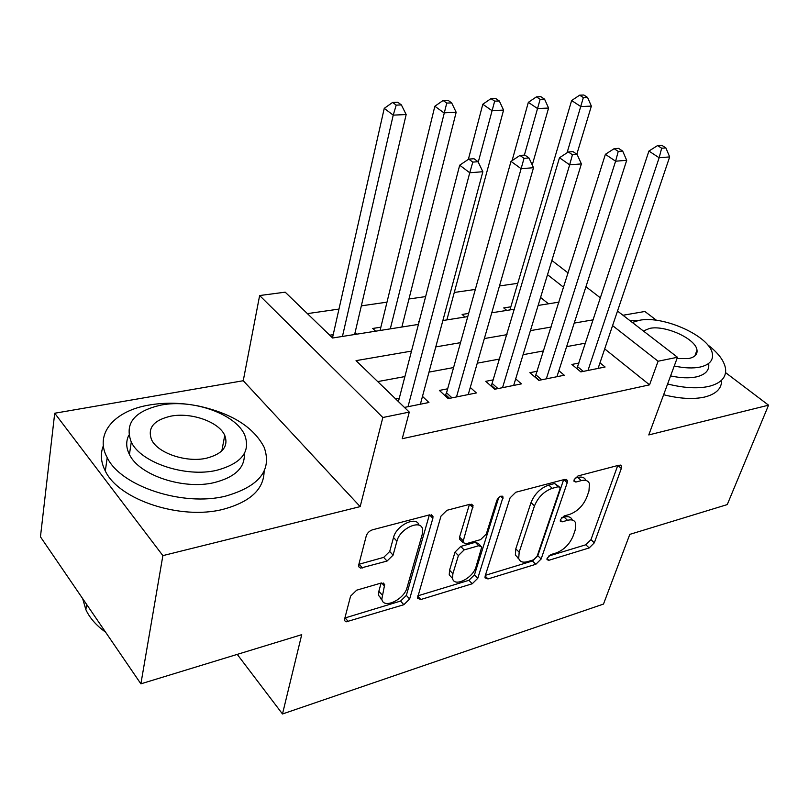<?xml version="1.0" encoding="UTF-8"?>
<svg xmlns="http://www.w3.org/2000/svg" width="809" height="809" viewBox="0 0 809 809"><rect width="100%" height="100%" fill="white"/><g stroke="black" fill="none" stroke-linecap="round" stroke-linejoin="round"><path stroke-width="1.21" d="M547.096 558.281L546.995 559.656L548.846 560.293L589.185 547.936L594.332 542.809L621.332 468.451L621.494 466.035L619.118 465.165L577.98 475.945L574.147 479.737L574.046 481.355L575.877 482.053L581.297 480.617C585.494 479.626 588.214 480.637 589.448 483.651L588.962 491.033L586.717 497.414C583.097 505.817 577.373 511.48 569.546 514.423L564.166 515.95L560.384 519.691L560.283 521.188L562.124 521.856L567.503 520.308C571.791 519.216 574.521 520.177 575.715 523.211L575.209 530.037L573.045 536.195C569.526 544.336 563.893 549.928 556.147 552.972L550.818 554.59L547.096 558.281M356.658 590.186L350.58 596.142L344.685 618.774L344.745 620.766L346.1 621.858L403.833 604.717L409.627 599.014L432.866 518.296L432.977 516.385L429.528 514.858L372.514 529.804C369.41 530.886 367.326 532.919 366.265 535.902L358.771 564.692L358.842 566.866L360.551 568.11L387.036 561.062L393.083 555.136L396.926 541.15C399.838 528.439 421.105 518.802 422.571 529.349L422.258 534.274L407.069 587.536C404.197 599.712 383.031 609.541 381.838 599.095L384.669 584.594L381.029 583.087L356.658 590.186M140.887 683.838L40.45 536.822L54.719 413.237L162.872 555.621L140.887 683.838L301.717 634.671L282.493 713.983L603.494 604.07L629.806 534.375L727.261 504.583L768.55 405.178L648.778 434.929L677.477 357.265L658.091 361.229L649.546 384.841L402.235 438.711L409.283 412.094L382.839 417.505L259.638 295.538L285.193 292.17L332.61 338L418.415 324.409M162.872 555.621L360.167 506.616L382.839 417.505M485.147 576.028L485.006 577.859L487.989 578.941L535.821 564.288L541.15 558.989L567.21 482.761L567.352 480.465L564.692 479.424L515.798 492.246L510.085 497.869L485.147 576.028L487.989 578.941M472.234 583.764L420.801 599.52L417.434 598.225L440.976 516.142L446.942 510.297L469.887 504.28L473.093 505.645L462.839 542.465L466.024 543.749L480.617 539.623L486.3 534.011L496.938 500.104C499.153 496.342 501.196 495.31 503.087 497.009L477.785 578.273L472.234 583.764L468.927 580.306L417.778 595.849M768.55 405.178L725.562 372.615M656.544 320.334L644.864 311.485L622.96 315.257M333.207 334.653L329.718 335.199M380.877 327.18L372.706 328.464L375.629 331.184M419.264 321.163L418.475 321.284L419.082 321.83M468.654 313.427L462.111 314.448L465.094 317.017M579.011 363.049L571.862 364.444L580.842 371.897L605.102 367.003L599.985 362.847M537.368 371.21L529.875 372.676L538.804 380.361L564.278 375.234L558.867 370.684M493.642 379.785L485.764 381.322L494.653 389.26L521.411 383.87L515.687 378.875M447.67 388.795L439.378 390.423L448.196 398.615L476.349 392.941L470.282 387.44M649.546 384.841L604.707 348.891M585.574 343.137L566.624 346.646M543.749 350.873L523.079 354.696M499.8 359.004L477.259 363.18M453.576 367.559L429.003 372.11M404.894 376.569L377.722 381.595M399.262 398.281L395.712 398.979M422.48 396.39L428.932 402.498L404.449 407.423M517.76 283.322L499.487 285.951M475.338 289.43L454.274 292.464M425.635 296.59L408.96 298.996M386.985 302.161L361.34 305.853M338.981 309.078L307.39 313.629M548.482 303.81L540.564 297.459M510.833 306.813L503.744 307.926L506.747 310.413M447.084 319.049L447.883 319.747M402.204 325.724L403.378 326.796M355.06 332.661L356.678 334.188M237.239 654.38L282.493 713.983M360.167 506.616L243.246 380.726L54.719 413.237M243.246 380.726L259.638 295.538M411.498 351.096L356.041 360.642L409.283 412.094M593.27 319.818L574.208 323.094M551.222 327.048L530.431 330.628M507.021 334.653L484.348 338.556M460.513 342.662L435.778 346.919M658.091 361.229L612.585 325.612M551.869 260.468L568.161 273.017M585.938 286.72L600.48 297.934M617.51 311.05L677.477 357.265M563.671 287.337L547.521 274.696M442.867 320.536L467.774 316.592M491.761 312.79L514.575 309.18M538.127 305.448L559.029 302.131M572.287 520.015C571.093 516.981 568.353 516.011 564.075 517.103L567.503 520.308M561.486 517.831L564.075 517.103M585.908 480.435C584.654 477.462 581.944 476.461 577.778 477.441L581.297 480.617M575.007 478.17L577.778 477.441M548.482 556.127L585.827 544.781L590.974 539.664L617.742 465.519M485.38 575.31L532.484 560.991L537.803 555.712L563.63 479.707M533.414 559.868L537.166 556.147L559.949 489.071L560.05 487.483L558.159 486.755L552.274 488.323C544.053 491.285 538.127 497.151 534.486 505.888L519.176 552.173L518.711 558.412C519.914 561.851 522.887 562.922 527.64 561.628L533.414 559.868M559.201 486.715L554.64 483.519L558.159 486.755M518.761 558.564L515.353 555.075L515.798 548.846L531.007 502.591C534.628 493.864 540.543 488.019 548.765 485.066L554.64 483.519M469.432 504.401L459.563 537.085L459.431 538.986L460.776 540.361M498.789 497.383L474.468 574.825L477.785 578.273M452.888 573.702L452.544 578.425C454.071 587.658 472.972 578.202 476.016 566.816L481.78 546.945L478.706 545.741L464.133 549.918L458.41 555.561L452.888 573.702L449.561 570.193L449.228 574.916L452.544 578.425L449.228 574.916M480.506 545.66L478.382 543.506L475.308 542.303L478.706 545.741M449.561 570.193L455.032 552.072L460.746 546.439L475.308 542.303M468.927 580.306L474.468 574.825M381.909 599.459L378.561 595.394L378.855 591.268L381.09 583.067M418.991 525.213C416.787 515.444 396.319 525.183 393.518 537.5L396.926 541.15M362.493 567.948L359.156 564.207L383.678 557.381L389.705 551.475L393.518 537.5M348.386 621.706L345.16 617.914L400.566 601.077L406.351 595.384L429.357 514.898M576.807 154.226L591.369 106.1L580.872 106.586L571.629 100.538L509.923 309.918M583.36 97.576L587.556 97.414L583.845 95.017L579.649 95.179L583.36 97.576L567.069 152.79M587.556 97.414L591.369 106.1M571.629 100.538L579.649 95.179M587.991 370.451L659.143 157.755L669.67 156.916L598.094 368.419M580.842 371.897L576.898 368.621L648.909 151.071L659.143 157.755L661.661 148.219L665.878 147.916L661.772 145.266L657.555 145.569L661.661 148.219M657.555 145.569L648.909 151.071M669.67 156.916L665.878 147.916M667.607 383.972C683.747 388.017 697.459 388.836 708.745 386.419C720.88 383.365 726.482 377.449 725.562 368.702C724.247 360.814 718.21 352.775 707.42 344.604M638.786 320.415L629.887 320.597M663.633 394.731C679.702 398.746 693.364 399.525 704.629 397.047C716.198 394.084 721.85 388.472 721.588 380.21M708.724 363.959C709.442 370.401 705.337 374.709 696.407 376.883C689.268 378.379 680.662 378.056 670.59 375.912M674.251 366.002C684.363 368.166 692.989 368.51 700.149 367.053C709.089 364.93 713.184 360.672 712.436 354.291C710.969 336.716 663.552 315.075 639.161 320.344L632.294 322.447M676.981 358.599L688.955 358.488C694.84 357.133 697.52 354.362 697.004 350.176C696.043 338.9 665.322 324.894 649.667 328.393L643.377 330.982M190.166 404.591C175.947 402.639 162.336 402.781 149.321 405.016C114.615 410.628 94.016 433.776 107.203 457.621C120.834 486.452 183.279 506.859 225.66 496.099C259.345 486.391 272.178 470.15 264.179 447.357C253.601 426.94 231.344 413.086 197.416 405.784M103.37 445.739C100.174 453.778 100.822 462.202 105.322 471.01C118.832 499.992 180.903 520.308 223.092 509.326C250.274 501.954 263.946 489.243 264.098 471.192M244.278 453.667C245.178 467.531 235.197 477.168 214.334 482.579C183.592 490.082 139.027 475.257 129.43 454.466C126.022 447.68 125.83 441.249 128.843 435.181M216.64 470.312C241.406 463.577 250.79 451.877 244.783 435.212C236.086 414.218 193.209 398.837 161.315 405.026C134.304 411.093 124.293 423.451 131.28 442.098C140.958 462.788 185.777 477.674 216.64 470.312M170.76 416.17C153.619 420.164 147.238 428.042 151.617 439.813C157.725 453.171 186.373 462.829 206.396 458.228C222.606 453.96 228.725 446.346 224.75 435.404C219.047 421.914 191.207 412.054 170.76 416.17M82.649 598.579L85.875 609.693C89.748 618.025 96.311 625.509 105.585 632.163M532.241 164.996L548.583 108.052L537.55 108.558L528.338 102.349L512.087 160.637M540.139 99.325L544.558 99.143L540.857 96.686L536.438 96.858L540.139 99.325L524.374 155.116M544.558 99.143L548.583 108.052M528.338 102.349L536.438 96.858M446.861 319.909L503.572 110.105L491.953 110.631L482.801 104.25L468.36 159.363M494.663 101.155L499.315 100.973L495.644 98.445L490.992 98.617L494.663 101.155L478.25 162.134M499.315 100.973L503.572 110.105M482.801 104.25L490.992 98.617M401.871 327.028L456.165 112.269L443.919 112.825L434.837 106.252L380.068 330.487M446.75 103.087L451.665 102.895L448.014 100.286L443.11 100.478L446.75 103.087L390.282 328.869M451.665 102.895L456.165 112.269M434.837 106.252L443.11 100.478M354.625 334.511L406.158 114.544L393.225 115.131L384.245 108.366L332.479 337.879M396.208 105.13L401.385 104.917L397.775 102.237L392.598 102.44L396.208 105.13L393.225 115.131L342.44 336.443M401.385 104.917L406.158 114.544M384.245 108.366L392.598 102.44M546.318 378.845L615.598 161.203L626.702 160.324L556.926 376.711M535.113 377.186L605.385 154.317L615.598 161.203L618.238 151.414L622.687 151.091L618.582 148.36L614.132 148.684L618.238 151.414M614.132 148.684L605.385 154.317M626.702 160.324L622.687 151.091M502.541 387.663L569.657 164.844L581.378 163.914L513.685 385.418M491.235 386.206L559.484 157.745L569.657 164.844L572.428 154.782L577.12 154.438L573.025 151.627L568.333 151.961L572.428 154.782M568.333 151.961L559.484 157.745M581.378 163.914L577.12 154.438M456.498 396.946L521.117 168.697L533.505 167.706L468.229 394.58M445.081 395.722L446.548 392.8L510.995 161.365L521.117 168.697L524.02 158.342L528.985 157.977L524.91 155.075L519.954 155.429L524.02 158.342M519.954 155.429L510.995 161.365M533.505 167.706L528.985 157.977M408.009 406.705L469.746 172.762L482.862 171.72L420.377 404.217M398.412 401.588L459.694 165.198L469.746 172.762L472.8 162.103L478.058 161.719L474.013 158.726L468.755 159.1L472.8 162.103M468.755 159.1L459.694 165.198M482.862 171.72L478.058 161.719M547.026 558.523L548.846 560.293M573.986 480.354L575.877 482.053M560.273 520.106L562.124 521.856M617.914 465.478L621.332 468.451M590.974 539.664L594.332 542.809M585.827 544.781L589.185 547.936M563.802 479.656L567.21 482.761M537.803 555.712L541.15 558.989M532.484 560.991L535.821 564.288M548.765 485.066L552.274 488.323M531.007 502.591L534.486 505.888M515.798 548.846L519.176 552.173M417.697 596.122L420.801 599.52M469.604 504.351L472.962 507.688M459.563 537.085L462.97 540.574M500.64 496.23L502.996 498.506M460.746 546.439L464.133 549.918M455.032 552.072L458.41 555.561M381.656 582.935L384.548 586.171M378.855 591.268L382.141 594.959M389.705 551.475L393.083 555.136M383.678 557.381L387.036 561.062M429.528 514.858L432.866 518.296M406.351 595.384L409.627 599.014M400.566 601.077L403.833 604.717M517.335 557.897L517.993 557.694M583.309 371.402L577.768 366.811M539.229 380.281L535.295 376.903M541.686 379.785L536.165 375.052M495.523 389.078L491.609 385.59M497.97 388.593L492.479 383.709M380.675 598.832L381.403 598.609M449.571 398.341L445.688 394.731M451.998 397.846L446.548 392.8M620.422 465.104L621.494 466.035M566.148 479.363L567.352 480.465M515.353 555.075L518.711 558.412M471.637 504.209L473.093 505.645M459.431 538.986L462.839 542.465M502.126 496.089L503.087 497.009M383.233 582.986L384.669 584.594M378.561 595.394L381.838 599.095M431.43 514.787L432.977 516.385M694.84 355.92L697.004 350.176M86.614 604.394L85.875 609.693M221.818 450.896L224.75 435.404M129.43 454.466L131.28 442.098M107.203 457.621L105.322 471.01"/></g></svg>
